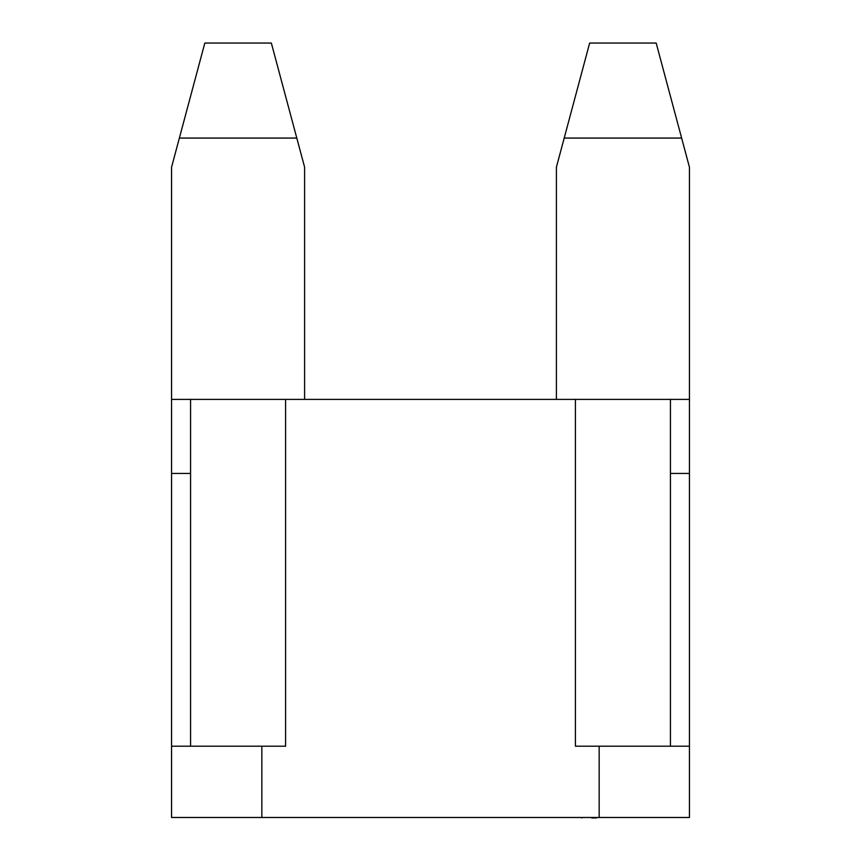 <?xml version="1.0" encoding="UTF-8"?>
<svg xmlns="http://www.w3.org/2000/svg" width="861" height="861" viewBox="0 0 861 861"><rect width="100%" height="100%" fill="white"/><g stroke="black" fill="none" stroke-linecap="round" stroke-linejoin="round"><path stroke-width="1.29" d="M304.6 399.386L304.6 167.174L296.797 138.072L179.368 138.072L171.565 167.174L171.565 399.386L285.594 399.386L285.594 746.207L190.572 746.207L190.572 473.442L171.565 473.442L171.565 399.386M179.368 138.072L204.821 43.05L271.344 43.05L296.797 138.072M556.4 399.386L556.4 167.174L564.203 138.072L681.632 138.072L689.435 167.174L689.435 473.442L670.428 473.442L670.428 399.386L285.594 399.386M681.632 138.072L656.179 43.05L589.656 43.05L564.203 138.072M689.435 473.442L689.435 817.476L171.565 817.476L171.565 473.442M670.428 399.386L689.435 399.386M689.435 746.207L670.428 746.207L670.428 473.442M575.406 399.386L575.406 746.207L599.159 746.207L599.159 817.476M190.572 746.207L171.565 746.207M670.428 746.207L599.159 746.207M190.572 399.386L190.572 473.442M614.022 817.476L596.985 817.476M596.555 817.95L591.711 817.95M574.685 817.476L539.901 817.476M585.329 817.476L591.066 817.476M621.351 817.476L614.453 817.476M585.093 817.476L581.961 817.476M581.961 817.95L580.971 817.476M261.841 746.207L261.841 817.476"/></g></svg>
